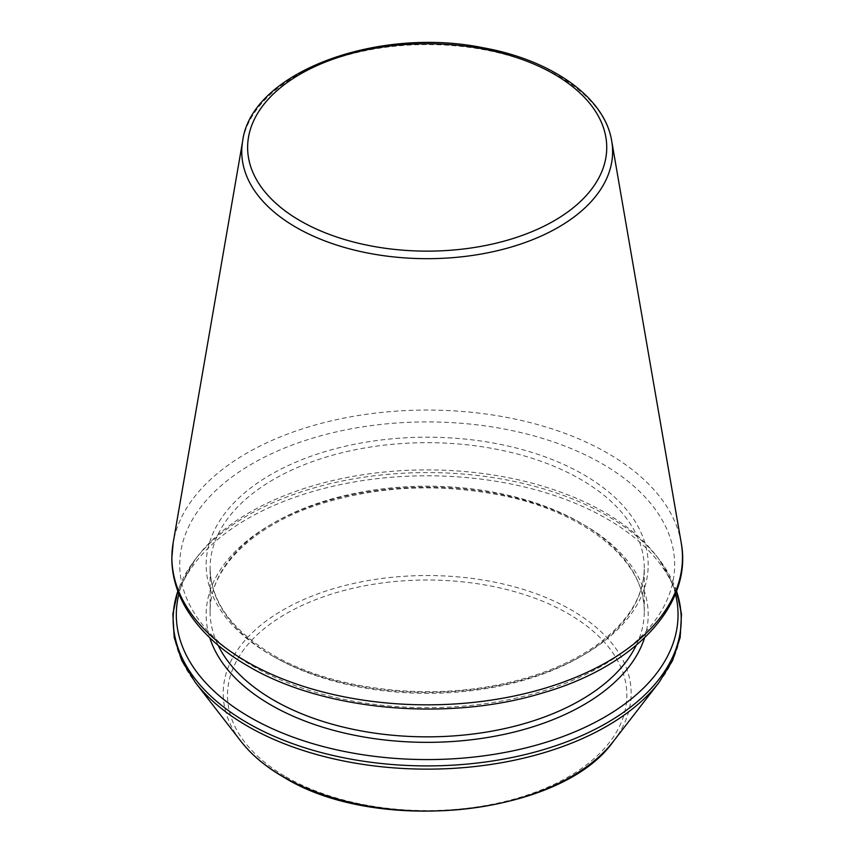 <?xml version="1.0" encoding="UTF-8"?>
<svg xmlns="http://www.w3.org/2000/svg" width="854" height="854" viewBox="0 0 854 854"><rect width="100%" height="100%" fill="white"/><g stroke="black" fill="none" stroke-linecap="round" stroke-linejoin="round"><path stroke-width="0.64" stroke-dasharray="4.27 3.2" d="M675.439 593.914A250.862 144.838 0 0 0 656.182 555.612A250.862 144.838 0 0 0 427.181 469.903A250.862 144.838 0 0 0 198.181 555.612A250.862 144.838 0 0 0 178.924 593.914M611.699 140.985A185.425 107.06 0 0 0 427.181 44.568A185.425 107.06 0 0 0 242.675 140.985M644.556 637.821A221.026 127.609 0 0 0 427.181 487.132A221.026 127.609 0 0 0 209.806 637.821M681.204 542.802A255.282 147.39 0 0 0 427.181 410.059A255.282 147.39 0 0 0 173.159 542.802M636.23 645.293A217.076 125.325 0 0 0 644.258 611.517A217.076 125.325 0 0 0 427.181 486.193A217.076 125.325 0 0 0 210.105 611.517A217.076 125.325 0 0 0 218.133 645.293M273.686 656.63A217.076 125.325 0 0 0 510.254 683.798A217.076 125.325 0 0 0 644.258 568.006A217.076 125.325 0 0 0 427.181 442.682A217.076 125.325 0 0 0 210.105 568.006A217.076 125.325 0 0 0 273.686 656.63M270.889 655.018A221.026 127.609 0 0 0 640.671 597.811A221.026 127.609 0 0 0 369.974 441.529A221.026 127.609 0 0 0 270.889 655.018M252.197 665.81A247.468 142.874 0 0 0 666.216 601.771A247.468 142.874 0 0 0 363.131 426.786A247.468 142.874 0 0 0 252.197 665.81M676.517 591.128A254.044 146.674 0 0 0 659.096 559.359A254.044 146.674 0 0 0 427.181 472.572A254.044 146.674 0 0 0 195.267 559.359A254.044 146.674 0 0 0 177.845 591.128M659.096 682.346A254.044 146.674 0 0 0 427.181 475.795A254.044 146.674 0 0 0 195.267 682.346M613.375 741.368A203.967 117.756 0 0 0 427.181 575.532A203.967 117.756 0 0 0 240.988 741.368M285.983 776.83A199.687 115.29 0 0 0 620.068 725.142A199.687 115.29 0 0 0 375.493 583.944A199.687 115.29 0 0 0 285.983 776.83M644.258 611.517C645.837 562.444 587.114 512.667 502.44 495.566C437.953 482.788 376.006 486.001 316.588 505.194C250.585 527.078 209.23 569.799 210.105 611.517L210.105 568.006C210.65 601.077 231.573 630.017 272.864 654.826C330.712 689.039 424.598 701.059 502.44 683.958C539.899 675.888 571.209 663.014 596.348 645.325C628.021 622.203 643.991 596.434 644.258 568.006L644.258 611.517M198.181 555.612L195.267 559.359L177.781 590.947M656.182 555.612L659.096 559.359L676.581 590.947"/><path stroke-width="1.28" d="M178.924 593.914A250.862 144.838 0 0 0 249.795 717.157A250.862 144.838 0 0 0 539.643 744.208A250.862 144.838 0 0 0 675.439 593.914M296.06 227.324A185.425 107.06 0 0 0 506.582 248.365A185.425 107.06 0 0 0 611.699 140.985C604.835 97.505 552.026 60.143 483.407 47.813C376.892 25.919 251.151 72.75 242.675 140.985A185.425 107.06 0 0 0 296.06 227.324M300.213 220.77A179.564 103.676 0 0 0 600.629 174.291A179.564 103.676 0 0 0 380.703 47.322A179.564 103.676 0 0 0 300.213 220.77M209.806 637.821A221.026 127.609 0 0 0 270.889 704.966A221.026 127.609 0 0 0 492.865 736.586A221.026 127.609 0 0 0 644.556 637.821M246.667 661.669A255.282 147.39 0 0 0 536.483 690.64A255.282 147.39 0 0 0 681.204 542.802C692.989 605.123 634.234 666.622 542.941 692.872C448.254 722.046 323.57 710.912 248.247 666.205C218.539 648.997 197.125 628.491 184.016 604.675C175.881 589.602 171.814 574.059 171.825 558.036L173.159 542.802A255.282 147.39 0 0 0 246.667 661.669M218.133 645.293A217.076 125.325 0 0 0 273.686 700.141A217.076 125.325 0 0 0 636.23 645.293M177.845 591.128A254.044 146.674 0 0 0 247.543 722.954A254.044 146.674 0 0 0 546.549 748.712A254.044 146.674 0 0 0 676.517 591.128M177.781 590.947L172.86 614.143L174.205 637.543L181.753 660.473L195.267 682.346A254.044 146.674 0 0 0 247.543 726.178A254.044 146.674 0 0 0 659.096 682.346L672.61 660.473L680.158 637.543L681.503 614.143L676.581 590.947M195.267 682.346L240.988 741.368A203.967 117.756 0 0 0 282.962 776.553A203.967 117.756 0 0 0 613.375 741.368L659.096 682.346M242.675 140.985L173.159 542.802M611.699 140.985L681.204 542.802M613.375 741.368C561.356 815.869 377.094 835.297 283.517 777.076C265.669 766.753 251.492 754.851 240.988 741.368"/></g></svg>
